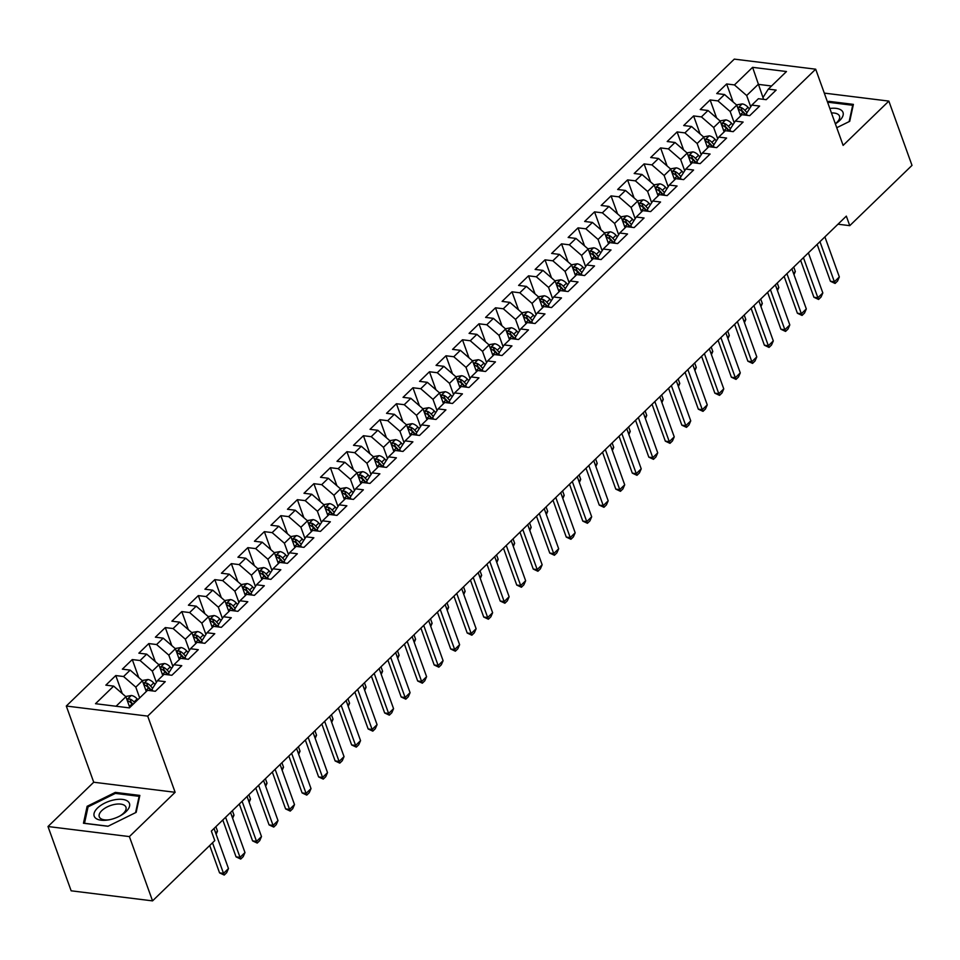 <?xml version="1.0" encoding="UTF-8"?>
<svg xmlns="http://www.w3.org/2000/svg" width="960" height="960" viewBox="0 0 960 960"><rect width="100%" height="100%" fill="white"/><g stroke="black" fill="none" stroke-linecap="round" stroke-linejoin="round"><path stroke-width="1.44" d="M48 826.524L129.396 836.592L175.128 792.3L93.732 782.232L48 826.524L71.148 890.808L152.544 900.876L214.788 840.6L211.356 831.072L846.324 216.132L849.756 225.66L912 165.384L888.852 101.1L824.304 93.108M93.732 782.232L66.3 706.032L734.292 59.124L815.688 69.192L147.696 716.112L66.3 706.032M762.972 97.524L752.604 67.332L734.448 84.924L726.636 83.964L716.724 93.552L724.536 94.524L717.936 100.908L710.124 99.948L700.224 109.536L708.024 110.508L701.424 116.904L693.612 115.932L683.712 125.532L691.524 126.492L684.912 132.888L677.1 131.928L667.2 141.516L675.012 142.488L668.4 148.884L660.6 147.912L650.688 157.512L658.5 158.472L651.9 164.868L644.088 163.908L634.176 173.496L641.988 174.468L635.388 180.864L627.576 179.892L617.664 189.492L625.476 190.452L618.876 196.848L611.064 195.888L601.164 205.476L608.964 206.436L602.364 212.832L594.552 211.872L584.652 221.46L592.464 222.432L585.852 228.828L578.04 227.856L568.14 237.456L575.952 238.416L569.34 244.812L561.54 243.852L551.628 253.44L559.44 254.412L552.84 260.808L545.028 259.836L535.116 269.436L542.928 270.396L536.328 276.792L528.516 275.832L518.604 285.42L526.416 286.392L519.816 292.788L512.004 291.816L502.104 301.404L509.904 302.376L503.304 308.772L495.492 307.8L485.592 317.4L493.404 318.36L486.792 324.756L478.98 323.796L469.08 333.384L476.892 334.356L470.28 340.752L462.48 339.78L452.568 349.38L460.38 350.34L453.78 356.736L445.968 355.776L436.056 365.364L443.868 366.336L437.268 372.732L429.456 371.76L419.544 381.36L427.356 382.32L420.756 388.716L412.944 387.756L403.044 397.344L410.844 398.304L404.244 404.7L396.432 403.74L386.532 413.328L394.344 414.3L387.732 420.696L379.92 419.724L370.02 429.324L377.832 430.284L371.22 436.68L363.42 435.72L353.508 445.308L361.32 446.28L354.72 452.676L346.908 451.704L336.996 461.304L344.808 462.264L338.208 468.66L330.396 467.7L320.484 477.288L328.296 478.26L321.696 484.656L313.884 483.684L303.984 493.272L311.784 494.244L305.184 500.64L297.372 499.668L287.472 509.268L295.284 510.228L288.672 516.624L280.86 515.664L270.96 525.252L278.772 526.224L272.16 532.62L264.36 531.648L254.448 541.248L262.26 542.208L255.66 548.604L247.848 547.644L237.936 557.232L245.748 558.204L239.148 564.6L231.336 563.628L221.424 573.228L229.236 574.188L222.636 580.584L214.824 579.624L204.924 589.212L212.724 590.184L206.124 596.568L198.312 595.608L188.412 605.196L196.224 606.168L189.612 612.564L181.8 611.592L171.9 621.192L179.712 622.152L173.1 628.548L165.3 627.588L155.388 637.176L163.2 638.148L156.6 644.544L148.788 643.572L138.876 653.172L146.688 654.132L140.088 660.528L132.276 659.568L122.364 669.156L130.176 670.128L123.576 676.524L115.764 675.552L105.864 685.152L113.664 686.112L125.892 696.72L116.064 706.248M752.604 67.332L786.48 71.532L768.324 89.112L762.948 97.548L763.596 99.348M113.664 686.112L95.508 703.704L129.384 707.892L147.552 690.3L155.352 691.272L165.264 681.672L157.452 680.712L164.052 674.316L171.864 675.276L181.776 665.688L173.964 664.716L180.564 658.32L188.376 659.292L198.288 649.692L190.476 648.732L197.076 642.336L204.888 643.308L214.788 633.708L206.988 632.748L213.588 626.352L221.4 627.312L231.3 617.724L223.488 616.752L230.1 610.356L237.912 611.328L247.812 601.728L240 600.768L246.612 594.372L254.412 595.332L264.324 585.744L256.512 584.772L263.112 578.376L270.924 579.348L280.836 569.748L273.024 568.788L279.624 562.392L287.436 563.352L297.348 553.764L289.536 552.792L296.136 546.408L303.948 547.368L313.848 537.78L306.048 536.808L312.648 530.412L320.46 531.384L330.36 521.784L322.548 520.824L329.16 514.428L336.972 515.388L346.872 505.8L339.06 504.828L345.672 498.432L353.472 499.404L363.384 489.804L355.572 488.844L362.172 482.448L369.984 483.408L379.896 473.82L372.084 472.848L378.684 466.452L386.496 467.424L396.408 457.824L388.596 456.864L395.196 450.468L403.008 451.428L412.908 441.84L405.108 440.88L411.708 434.484L419.52 435.444L429.42 425.856L421.608 424.884L428.22 418.488L436.032 419.46L445.932 409.86L438.12 408.9L444.732 402.504L452.532 403.464L462.444 393.876L454.632 392.904L461.232 386.508L469.044 387.48L478.956 377.88L471.144 376.92L477.744 370.524L485.556 371.484L495.468 361.896L487.656 360.924L494.256 354.528L502.068 355.5L511.968 345.912L504.168 344.94L510.768 338.544L518.58 339.516L528.48 329.916L520.668 328.956L527.28 322.56L535.092 323.52L544.992 313.932L537.18 312.96L543.792 306.564L551.592 307.536L561.504 297.936L553.692 296.976L560.292 290.58L568.104 291.54L578.016 281.952L570.204 280.98L576.804 274.584L584.616 275.556L594.528 265.956L586.716 264.996L593.316 258.6L601.128 259.56L611.028 249.972L603.228 249.012L609.828 242.616L617.64 243.576L627.54 233.988L619.728 233.016L626.34 226.62L634.152 227.592L644.052 217.992L636.24 217.032L642.852 210.636L650.652 211.596L660.564 202.008L652.752 201.036L659.352 194.64L667.164 195.612L677.076 186.012L669.264 185.052L675.864 178.656L683.676 179.616L693.588 170.028L685.776 169.056L692.376 162.66L700.188 163.632L710.088 154.044L702.288 153.072L708.888 146.676L716.7 147.648L726.6 138.048L718.788 137.088L725.4 130.692L733.212 131.652L743.112 122.064L735.3 121.092L741.912 114.696L749.712 115.668L759.624 106.068L751.812 105.108L758.412 98.712L766.224 99.672L776.136 90.084L768.324 89.112M139.68 697.92L135.804 687.132L142.404 680.736L146.292 691.524M123.576 676.524L135.804 687.132M130.176 670.128L142.404 680.736M156.372 682.416L152.316 671.148L158.916 664.752L162.804 675.528M140.088 660.528L152.316 671.148M146.688 654.132L158.916 664.752M157.452 680.712L152.088 689.148L152.724 690.948M172.884 666.42L168.828 655.152L175.428 648.756L179.304 659.544M156.6 644.544L168.828 655.152M163.2 638.148L175.428 648.756M173.964 664.716L168.588 673.152L169.236 674.952M189.384 650.436L185.328 639.168L191.94 632.772L195.816 643.548M173.1 628.548L185.328 639.168M179.712 622.152L191.94 632.772M190.476 648.732L185.1 657.168L185.748 658.968M205.896 634.44L201.84 623.172L208.452 616.776L212.328 627.564M189.612 612.564L201.84 623.172M196.224 606.168L208.452 616.776M206.988 632.748L201.612 641.184L202.26 642.972M222.408 618.456L218.352 607.188L224.952 600.792L228.84 611.58M206.124 596.568L218.352 607.188M212.724 590.184L224.952 600.792M223.488 616.752L218.124 625.188L218.772 626.988M238.92 602.46L234.864 591.192L241.464 584.796L245.352 595.584M222.636 580.584L234.864 591.192M229.236 574.188L241.464 584.796M240 600.768L234.636 609.204L235.284 611.004M255.432 586.476L251.376 575.208L257.976 568.812L261.864 579.6M239.148 564.6L251.376 575.208M245.748 558.204L257.976 568.812M256.512 584.772L251.148 593.208L251.784 595.008M271.944 570.492L267.888 559.224L274.488 552.828L278.364 563.604M255.66 548.604L267.888 559.224M262.26 542.208L274.488 552.828M273.024 568.788L267.648 577.224L268.296 579.024M288.444 554.496L284.388 543.228L291 536.832L294.876 547.62M272.16 532.62L284.388 543.228M278.772 526.224L291 536.832M289.536 552.792L284.16 561.228L284.808 563.028M304.956 538.512L300.9 527.244L307.512 520.848L311.388 531.636M288.672 516.624L300.9 527.244M295.284 510.228L307.512 520.848M306.048 536.808L300.672 545.244L301.32 547.044M321.468 522.516L317.412 511.248L324.012 504.852L327.9 515.64M305.184 500.64L317.412 511.248M311.784 494.244L324.012 504.852M322.548 520.824L317.184 529.26L317.832 531.06M337.98 506.532L333.924 495.264L340.524 488.868L344.412 499.656M321.696 484.656L333.924 495.264M328.296 478.26L340.524 488.868M339.06 504.828L333.696 513.264L334.344 515.064M354.492 490.548L350.436 479.28L357.036 472.884L360.924 483.66M338.208 468.66L350.436 479.28M344.808 462.264L357.036 472.884M355.572 488.844L350.208 497.28L350.844 499.08M371.004 474.552L366.948 463.284L373.548 456.888L377.424 467.676M354.72 452.676L366.948 463.284M361.32 446.28L373.548 456.888M372.084 472.848L366.708 481.284L367.356 483.084M387.516 458.568L383.448 447.3L390.06 440.904L393.936 451.68M371.22 436.68L383.448 447.3M377.832 430.284L390.06 440.904M388.596 456.864L383.22 465.3L383.868 467.1M404.016 442.572L399.96 431.304L406.572 424.908L410.448 435.696M387.732 420.696L399.96 431.304M394.344 414.3L406.572 424.908M405.108 440.88L399.732 449.316L400.38 451.104M420.528 426.588L416.472 415.32L423.072 408.924L426.96 419.712M404.244 404.7L416.472 415.32M410.844 398.304L423.072 408.924M421.608 424.884L416.244 433.32L416.892 435.12M437.04 410.592L432.984 399.324L439.584 392.928L443.472 403.716M420.756 388.716L432.984 399.324M427.356 382.32L439.584 392.928M438.12 408.9L432.756 417.336L433.404 419.136M453.552 394.608L449.496 383.34L456.096 376.944L459.984 387.732M437.268 372.732L449.496 383.34M443.868 366.336L456.096 376.944M454.632 392.904L449.268 401.34L449.904 403.14M470.064 378.624L466.008 367.356L472.608 360.96L476.496 371.736M453.78 356.736L466.008 367.356M460.38 350.34L472.608 360.96M471.144 376.92L465.768 385.356L466.416 387.156M486.576 362.628L482.508 351.36L489.12 344.964L492.996 355.752M470.28 340.752L482.508 351.36M476.892 334.356L489.12 344.964M487.656 360.924L482.28 369.36L482.928 371.16M503.076 346.644L499.02 335.376L505.632 328.98L509.508 339.756M486.792 324.756L499.02 335.376M493.404 318.36L505.632 328.98M504.168 344.94L498.792 353.376L499.44 355.176M519.588 330.648L515.532 319.38L522.132 312.984L526.02 323.772M503.304 308.772L515.532 319.38M509.904 302.376L522.132 312.984M520.668 328.956L515.304 337.392L515.952 339.18M536.1 314.664L532.044 303.396L538.644 297L542.532 307.788M519.816 292.788L532.044 303.396M526.416 286.392L538.644 297M537.18 312.96L531.816 321.396L532.464 323.196M552.612 298.668L548.556 287.412L555.156 281.016L559.044 291.792M536.328 276.792L548.556 287.412M542.928 270.396L555.156 281.016M553.692 296.976L548.328 305.412L548.976 307.212M569.124 282.684L565.068 271.416L571.668 265.02L575.556 275.808M552.84 260.808L565.068 271.416M559.44 254.412L571.668 265.02M570.204 280.98L564.828 289.416L565.476 291.216M585.636 266.7L581.568 255.432L588.18 249.036L592.056 259.812M569.34 244.812L581.568 255.432M575.952 238.416L588.18 249.036M586.716 264.996L581.34 273.432L581.988 275.232M602.136 250.704L598.08 239.436L604.692 233.04L608.568 243.828M585.852 228.828L598.08 239.436M592.464 222.432L604.692 233.04M603.228 249.012L597.852 257.436L598.5 259.236M618.648 234.72L614.592 223.452L621.192 217.056L625.08 227.844M602.364 212.832L614.592 223.452M608.964 206.436L621.192 217.056M619.728 233.016L614.364 241.452L615.012 243.252M635.16 218.724L631.104 207.456L637.704 201.06L641.592 211.848M618.876 196.848L631.104 207.456M625.476 190.452L637.704 201.06M636.24 217.032L630.876 225.468L631.524 227.268M651.672 202.74L647.616 191.472L654.216 185.076L658.104 195.864M635.388 180.864L647.616 191.472M641.988 174.468L654.216 185.076M652.752 201.036L647.388 209.472L648.036 211.272M668.184 186.756L664.128 175.488L670.728 169.092L674.616 179.868M651.9 164.868L664.128 175.488M658.5 158.472L670.728 169.092M669.264 185.052L663.888 193.488L664.536 195.288M684.696 170.76L680.628 159.492L687.24 153.096L691.116 163.884M668.4 148.884L680.628 159.492M675.012 142.488L687.24 153.096M685.776 169.056L680.4 177.492L681.048 179.292M701.196 154.776L697.14 143.508L703.752 137.112L707.628 147.888M684.912 132.888L697.14 143.508M691.524 126.492L703.752 137.112M702.288 153.072L696.912 161.508L697.56 163.308M717.708 138.78L713.652 127.512L720.252 121.116L724.14 131.904M701.424 116.904L713.652 127.512M708.024 110.508L720.252 121.116M718.788 137.088L713.424 145.524L714.072 147.312M734.22 122.796L730.164 111.528L736.764 105.132L740.652 115.92M717.936 100.908L730.164 111.528M724.536 94.524L736.764 105.132M735.3 121.092L729.936 129.528L730.584 131.328M750.732 106.8L746.676 95.532L758.232 84.348L771.552 85.992M734.448 84.924L746.676 95.532M751.812 105.108L746.448 113.544L747.096 115.344M129.396 836.592L152.544 900.876M815.688 69.192L843.12 145.38L888.852 101.1M175.128 792.3L147.696 716.112M837.996 224.208L849.756 225.66M129.78 707.508L125.892 696.72M836.76 127.716L849.72 121.32L853.392 104.376L828.888 101.34L827.508 102.024M139.836 795.42L115.32 792.384L87.132 806.304L83.46 823.248L107.976 826.272L136.164 812.364L139.836 795.42M726.636 83.964L733.116 101.964M710.124 99.948L716.604 117.948M693.612 115.932L700.092 133.944M677.1 131.928L683.592 149.928M660.6 147.912L667.08 165.924M644.088 163.908L650.568 181.908M627.576 179.892L634.056 197.892M611.064 195.888L617.544 213.888M594.552 211.872L601.032 229.872M578.04 227.856L584.532 245.868M561.54 243.852L568.02 261.852M545.028 259.836L551.508 277.848M528.516 275.832L534.996 293.832M512.004 291.816L518.484 309.816M495.492 307.8L501.972 325.812M478.98 323.796L485.472 341.796M462.48 339.78L468.96 357.792M445.968 355.776L452.448 373.776M429.456 371.76L435.936 389.772M412.944 387.756L419.424 405.756M396.432 403.74L402.912 421.74M379.92 419.724L386.412 437.736M363.42 435.72L369.9 453.72M346.908 451.704L353.388 469.716M330.396 467.7L336.876 485.7M313.884 483.684L320.364 501.684M297.372 499.668L303.852 517.68M280.86 515.664L287.352 533.664M264.36 531.648L270.84 549.66M247.848 547.644L254.328 565.644M231.336 563.628L237.816 581.64M214.824 579.624L221.304 597.624M198.312 595.608L204.792 613.608M181.8 611.592L188.292 629.604M165.3 627.588L171.78 645.588M148.788 643.572L155.268 661.584M132.276 659.568L138.756 677.568M115.764 675.552L122.244 693.552M829.26 102.384L828.888 101.34M115.692 793.428L115.32 792.384M87.792 808.128L87.132 806.304M824.904 236.88L839.34 276.96L837.564 281.052L835.092 283.452L834.384 281.76L830.424 281.268L817.152 244.392M839.34 276.96L834.384 281.76L819.96 241.68M835.092 283.452L830.424 281.268M736.512 104.904L742.272 103.908A7.632 4.608 45.9 0 1 748.056 107.34L749.424 108.864M746.988 112.68L744.924 110.376A7.632 4.608 -134.1 0 0 740.88 107.436C738.396 107.472 737.724 108.12 738.9 109.356A7.632 4.608 45.9 0 1 742.932 112.296L745.5 115.14M740.88 107.436L742.116 110.868A3.888 2.34 45.9 0 1 743.136 111.78L746.244 115.236M738.192 108.756L738.9 109.356M793.488 273.312L795.336 271.524L793.74 267.072M795.336 271.524L793.98 274.668M808.404 252.876L822.828 292.956L821.052 297.048L818.58 299.448L817.872 297.756L813.912 297.264L800.64 260.388M822.828 292.956L817.872 297.756L803.448 257.664M818.58 299.448L813.912 297.264M791.892 268.86L806.316 308.94L804.54 313.032L802.068 315.432L801.36 313.74L797.4 313.248L784.128 276.372M806.316 308.94L801.36 313.74L786.936 273.66M802.068 315.432L797.4 313.248M720 120.9L725.76 119.892A7.632 4.608 45.9 0 1 731.544 123.324L732.912 124.848M730.476 128.676L728.412 126.372A7.632 4.608 -134.1 0 0 724.38 123.432C721.884 123.468 721.224 124.104 722.388 125.352A7.632 4.608 45.9 0 1 726.432 128.28L728.988 131.136M724.38 123.432L725.604 126.852A3.888 2.34 45.9 0 1 726.624 127.764L729.732 131.22M721.68 124.752L722.388 125.352M776.976 289.308L778.836 287.508L777.228 283.056M778.836 287.508L777.468 290.652M703.488 136.884L709.248 135.876A7.632 4.608 45.9 0 1 715.032 139.32L716.4 140.844M713.964 144.66L711.9 142.356A7.632 4.608 -134.1 0 0 707.868 139.416C705.372 139.452 704.712 140.1 705.888 141.336A7.632 4.608 45.9 0 1 709.92 144.276L712.476 147.12M707.868 139.416L709.104 142.848A3.888 2.34 45.9 0 1 710.124 143.76L713.22 147.216M705.168 140.736L705.888 141.336M760.476 305.292L762.324 303.504L760.716 299.052M762.324 303.504L760.956 306.648M835.368 123.84A18.732 8.952 -19.8 0 0 843 112.416A18.732 8.952 -19.8 0 0 829.836 108.48M835.308 123.696A14.172 6.78 -19.8 0 0 839.496 116.124A14.172 6.78 -19.8 0 0 831.456 112.968M827.82 102.888L828.936 102.348L852.696 105.276L849.156 121.596M853.008 106.164L852.696 105.276M109.668 819.696A18.732 8.952 -19.8 0 0 120.576 815.616A18.732 8.952 -19.8 0 0 129.36 803.256A18.732 8.952 -19.8 0 0 113.964 799.92A18.732 8.952 -19.8 0 0 94.128 813.216A18.732 8.952 -19.8 0 0 108.78 819.864A18.732 8.952 -19.8 0 0 109.668 819.696M119.844 816.024A14.172 6.78 -19.8 0 0 125.94 807.18A14.172 6.78 -19.8 0 0 114.228 804.492A14.172 6.78 -19.8 0 0 99.264 816.78A14.172 6.78 -19.8 0 0 109.596 819.708M108.108 826.212L84.504 823.284L88.068 806.868L115.38 793.392L139.128 796.332L135.588 812.64M139.452 797.208L139.128 796.332M775.38 284.844L789.804 324.936L788.04 329.028L785.556 331.416L784.86 329.724L780.9 329.244L767.616 292.368M789.804 324.936L784.86 329.724L770.424 289.644M785.556 331.416L780.9 329.244M758.868 300.84L773.304 340.92L771.528 345.012L769.044 347.412L768.348 345.72L764.388 345.228L751.104 308.352M773.304 340.92L768.348 345.72L753.912 305.64M769.044 347.412L764.388 345.228M686.976 152.868L692.736 151.872A7.632 4.608 45.9 0 1 698.52 155.304L699.888 156.828M697.464 160.644L695.388 158.34A7.632 4.608 -134.1 0 0 691.356 155.4C688.86 155.448 688.2 156.084 689.376 157.32A7.632 4.608 45.9 0 1 693.408 160.26L695.964 163.104M691.356 155.4L692.592 158.832A3.888 2.34 45.9 0 1 693.612 159.744L696.72 163.2M688.656 156.72L689.376 157.32M743.964 321.276L745.812 319.488L744.204 315.036M745.812 319.488L744.444 322.632M670.464 168.864L676.224 167.856A7.632 4.608 45.9 0 1 682.02 171.3L683.388 172.812M680.952 176.64L678.876 174.336A7.632 4.608 -134.1 0 0 674.844 171.396C672.348 171.432 671.688 172.068 672.864 173.316A7.632 4.608 45.9 0 1 676.896 176.256L679.452 179.1M674.844 171.396L676.08 174.816A3.888 2.34 45.9 0 1 677.1 175.74L680.208 179.196M672.144 172.716L672.864 173.316M727.452 337.272L729.3 335.472L727.704 331.02M729.3 335.472L727.944 338.628M742.356 316.824L756.792 356.904L755.016 360.996L752.544 363.396L751.836 361.704L747.876 361.212L734.604 324.336M756.792 356.904L751.836 361.704L737.4 321.624M752.544 363.396L747.876 361.212M653.952 184.848L659.712 183.852A7.632 4.608 45.9 0 1 665.508 187.284L666.876 188.808M664.44 192.624L662.364 190.32A7.632 4.608 -134.1 0 0 658.332 187.38C655.836 187.428 655.176 188.064 656.352 189.3A7.632 4.608 45.9 0 1 660.384 192.24L662.94 195.084M658.332 187.38L659.568 190.812A3.888 2.34 45.9 0 1 660.588 191.724L663.696 195.18M655.632 188.7L656.352 189.3M710.94 353.256L712.788 351.468L711.192 347.016M712.788 351.468L711.432 354.612M725.844 332.82L740.28 372.9L738.504 376.992L736.032 379.392L735.324 377.7L731.364 377.208L718.092 340.332M740.28 372.9L735.324 377.7L720.9 337.608M736.032 379.392L731.364 377.208M637.452 200.844L643.212 199.836A7.632 4.608 45.9 0 1 648.996 203.28L650.364 204.792M647.928 208.62L645.864 206.316A7.632 4.608 -134.1 0 0 641.82 203.376C639.336 203.412 638.664 204.048 639.84 205.296A7.632 4.608 45.9 0 1 643.872 208.236L646.44 211.08M641.82 203.376L643.056 206.796A3.888 2.34 45.9 0 1 644.076 207.72L647.184 211.164M639.132 204.696L639.84 205.296M694.428 369.252L696.276 367.452L694.68 363M696.276 367.452L694.92 370.596M709.332 348.804L723.768 388.884L721.992 392.976L719.52 395.376L718.812 393.684L714.852 393.192L701.58 356.316M723.768 388.884L718.812 393.684L704.388 353.604M719.52 395.376L714.852 393.192M692.832 364.8L707.256 404.88L705.48 408.972L703.008 411.36L702.3 409.668L698.34 409.188L685.068 372.312M707.256 404.88L702.3 409.668L687.876 369.588M703.008 411.36L698.34 409.188M676.32 380.784L690.744 420.864L688.98 424.956L686.496 427.356L685.8 425.664L681.84 425.172L668.556 388.296M690.744 420.864L685.8 425.664L671.364 385.584M686.496 427.356L681.84 425.172M659.808 396.768L674.244 436.86L672.468 440.94L669.984 443.34L669.288 441.648L665.328 441.156L652.044 404.28M674.244 436.86L669.288 441.648L654.852 401.568M669.984 443.34L665.328 441.156M643.296 412.764L657.732 452.844L655.956 456.936L653.484 459.336L652.776 457.644L648.816 457.152L635.544 420.276M657.732 452.844L652.776 457.644L638.34 417.564M653.484 459.336L648.816 457.152M626.784 428.748L641.22 468.828L639.444 472.92L636.972 475.32L636.264 473.628L632.304 473.136L619.032 436.26M641.22 468.828L636.264 473.628L621.84 433.548M636.972 475.32L632.304 473.136M610.272 444.744L624.708 484.824L622.932 488.916L620.46 491.316L619.752 489.624L615.792 489.132L602.52 452.256M624.708 484.824L619.752 489.624L605.328 449.532M620.46 491.316L615.792 489.132M593.772 460.728L608.196 500.808L606.42 504.9L603.948 507.3L603.24 505.608L599.28 505.116L586.008 468.24M608.196 500.808L603.24 505.608L588.816 465.528M603.948 507.3L599.28 505.116M577.26 476.712L591.684 516.804L589.92 520.896L587.436 523.284L586.74 521.592L582.78 521.112L569.496 484.236M591.684 516.804L586.74 521.592L572.304 481.512M587.436 523.284L582.78 521.112M620.94 216.828L626.7 215.832A7.632 4.608 45.9 0 1 632.484 219.264L633.852 220.788M631.416 224.604L629.352 222.3A7.632 4.608 -134.1 0 0 625.32 219.36C622.824 219.396 622.164 220.044 623.328 221.28A7.632 4.608 45.9 0 1 627.372 224.22L629.928 227.064M625.32 219.36L626.544 222.792A3.888 2.34 45.9 0 1 627.564 223.704L630.672 227.16M622.62 220.68L623.328 221.28M677.916 385.236L679.776 383.448L678.168 378.996M679.776 383.448L678.408 386.592M604.428 232.812L610.188 231.816A7.632 4.608 45.9 0 1 615.972 235.248L617.34 236.772M614.904 240.588L612.84 238.296A7.632 4.608 -134.1 0 0 608.808 235.356C606.312 235.392 605.652 236.028 606.828 237.264A7.632 4.608 45.9 0 1 610.86 240.204L613.416 243.06M608.808 235.356L610.044 238.776A3.888 2.34 45.9 0 1 611.064 239.688L614.16 243.144M606.108 236.664L606.828 237.264M661.416 401.22L663.264 399.432L661.656 394.98M663.264 399.432L661.896 402.576M587.916 248.808L593.676 247.8A7.632 4.608 45.9 0 1 599.46 251.244L600.828 252.756M598.404 256.584L596.328 254.28A7.632 4.608 -134.1 0 0 592.296 251.34C589.8 251.376 589.14 252.024 590.316 253.26A7.632 4.608 45.9 0 1 594.348 256.2L596.904 259.044M592.296 251.34L593.532 254.76A3.888 2.34 45.9 0 1 594.552 255.684L597.66 259.14M589.596 252.66L590.316 253.26M644.904 417.216L646.752 415.428L645.144 410.964M646.752 415.428L645.384 418.572M571.404 264.792L577.164 263.796A7.632 4.608 45.9 0 1 582.96 267.228L584.328 268.752M581.892 272.568L579.816 270.264A7.632 4.608 -134.1 0 0 575.784 267.324C573.288 267.372 572.628 268.008 573.804 269.244A7.632 4.608 45.9 0 1 577.836 272.184L580.392 275.028M575.784 267.324L577.02 270.756A3.888 2.34 45.9 0 1 578.04 271.668L581.148 275.124M573.084 268.644L573.804 269.244M628.392 433.2L630.24 431.412L628.644 426.96M630.24 431.412L628.884 434.556M554.892 280.788L560.652 279.78A7.632 4.608 45.9 0 1 566.448 283.224L567.816 284.736M565.38 288.564L563.304 286.26A7.632 4.608 -134.1 0 0 559.272 283.32C556.776 283.356 556.116 283.992 557.292 285.24A7.632 4.608 45.9 0 1 561.324 288.18L563.88 291.024M559.272 283.32L560.508 286.74A3.888 2.34 45.9 0 1 561.528 287.664L564.636 291.12M556.572 284.64L557.292 285.24M611.88 449.196L613.728 447.396L612.132 442.944M613.728 447.396L612.372 450.54M538.392 296.772L544.152 295.776A7.632 4.608 45.9 0 1 549.936 299.208L551.304 300.732M548.868 304.548L546.804 302.244A7.632 4.608 -134.1 0 0 542.76 299.304C540.276 299.34 539.604 299.988 540.78 301.224A7.632 4.608 45.9 0 1 544.812 304.164L547.38 307.008M542.76 299.304L543.996 302.736A3.888 2.34 45.9 0 1 545.016 303.648L548.124 307.104M540.072 300.624L540.78 301.224M595.368 465.18L597.216 463.392L595.62 458.94M597.216 463.392L595.86 466.536M521.88 312.768L527.64 311.76A7.632 4.608 45.9 0 1 533.424 315.192L534.792 316.716M532.356 320.544L530.292 318.24A7.632 4.608 -134.1 0 0 526.26 315.3C523.764 315.336 523.104 315.972 524.268 317.22A7.632 4.608 45.9 0 1 528.312 320.148L530.868 323.004M526.26 315.3L527.484 318.72A3.888 2.34 45.9 0 1 528.504 319.632L531.612 323.088M523.56 316.62L524.268 317.22M578.856 481.176L580.716 479.376L579.108 474.924M580.716 479.376L579.348 482.52M505.368 328.752L511.128 327.744A7.632 4.608 45.9 0 1 516.912 331.188L518.28 332.712M515.844 336.528L513.78 334.224A7.632 4.608 -134.1 0 0 509.748 331.284C507.252 331.32 506.592 331.968 507.768 333.204A7.632 4.608 45.9 0 1 511.8 336.144L514.356 338.988M509.748 331.284L510.984 334.716A3.888 2.34 45.9 0 1 512.004 335.628L515.1 339.084M507.048 332.604L507.768 333.204M562.356 497.16L564.204 495.372L562.596 490.92M564.204 495.372L562.836 498.516M488.856 344.736L494.616 343.74A7.632 4.608 45.9 0 1 500.4 347.172L501.768 348.696M499.344 352.512L497.268 350.208A7.632 4.608 -134.1 0 0 493.236 347.268C490.74 347.316 490.08 347.952 491.256 349.188A7.632 4.608 45.9 0 1 495.288 352.128L497.844 354.972M493.236 347.268L494.472 350.7A3.888 2.34 45.9 0 1 495.492 351.612L498.6 355.068M490.536 348.588L491.256 349.188M545.844 513.144L547.692 511.356L546.084 506.904M547.692 511.356L546.324 514.5M560.748 492.708L575.184 532.788L573.408 536.88L570.924 539.28L570.228 537.588L566.268 537.096L552.984 500.22M575.184 532.788L570.228 537.588L555.792 497.508M570.924 539.28L566.268 537.096M472.344 360.732L478.104 359.724A7.632 4.608 45.9 0 1 483.9 363.168L485.256 364.68M482.832 368.508L480.756 366.204A7.632 4.608 -134.1 0 0 476.724 363.264C474.228 363.3 473.568 363.936 474.744 365.184A7.632 4.608 45.9 0 1 478.776 368.124L481.332 370.968M476.724 363.264L477.96 366.684A3.888 2.34 45.9 0 1 478.98 367.608L482.088 371.064M474.024 364.584L474.744 365.184M529.332 529.14L531.18 527.352L529.584 522.888M531.18 527.352L529.824 530.496M544.236 508.692L558.672 548.772L556.896 552.864L554.424 555.264L553.716 553.572L549.756 553.08L536.484 516.204M558.672 548.772L553.716 553.572L539.28 513.492M554.424 555.264L549.756 553.08M455.832 376.716L461.592 375.72A7.632 4.608 45.9 0 1 467.388 379.152L468.756 380.676M466.32 384.492L464.244 382.188A7.632 4.608 -134.1 0 0 460.212 379.248C457.716 379.296 457.056 379.932 458.232 381.168A7.632 4.608 45.9 0 1 462.264 384.108L464.82 386.952M460.212 379.248L461.448 382.68A3.888 2.34 45.9 0 1 462.468 383.592L465.576 387.048M457.512 380.568L458.232 381.168M512.82 545.124L514.668 543.336L513.072 538.884M514.668 543.336L513.312 546.48M527.724 524.688L542.16 564.768L540.384 568.86L537.912 571.26L537.204 569.568L533.244 569.076L519.972 532.2M542.16 564.768L537.204 569.568L522.78 529.476M537.912 571.26L533.244 569.076M439.332 392.712L445.092 391.704A7.632 4.608 45.9 0 1 450.876 395.148L452.244 396.66M449.808 400.488L447.744 398.184A7.632 4.608 -134.1 0 0 443.7 395.244C441.204 395.28 440.544 395.916 441.72 397.164A7.632 4.608 45.9 0 1 445.752 400.104L448.32 402.948M443.7 395.244L444.936 398.664A3.888 2.34 45.9 0 1 445.956 399.588L449.064 403.032M441.012 396.564L441.72 397.164M496.308 561.12L498.156 559.32L496.56 554.868M498.156 559.32L496.8 562.464M511.212 540.672L525.648 580.752L523.872 584.844L521.4 587.244L520.692 585.552L516.732 585.06L503.46 548.184M525.648 580.752L520.692 585.552L506.268 545.472M521.4 587.244L516.732 585.06M422.82 408.696L428.58 407.7A7.632 4.608 45.9 0 1 434.364 411.132L435.732 412.656M433.296 416.472L431.232 414.168A7.632 4.608 -134.1 0 0 427.2 411.228C424.704 411.264 424.044 411.912 425.208 413.148A7.632 4.608 45.9 0 1 429.252 416.088L431.808 418.932M427.2 411.228L428.424 414.66A3.888 2.34 45.9 0 1 429.444 415.572L432.552 419.028M424.5 412.548L425.208 413.148M479.796 577.104L481.656 575.316L480.048 570.864M481.656 575.316L480.288 578.46M494.712 556.668L509.136 596.748L507.36 600.84L504.888 603.228L504.18 601.536L500.22 601.056L486.948 564.18M509.136 596.748L504.18 601.536L489.756 561.456M504.888 603.228L500.22 601.056M406.308 424.692L412.068 423.684A7.632 4.608 45.9 0 1 417.852 427.116L419.22 428.64M416.784 432.468L414.72 430.164A7.632 4.608 -134.1 0 0 410.688 427.224C408.192 427.26 407.532 427.896 408.708 429.132A7.632 4.608 45.9 0 1 412.74 432.072L415.296 434.928M410.688 427.224L411.924 430.644A3.888 2.34 45.9 0 1 412.944 431.556L416.04 435.012M407.988 428.532L408.708 429.132M463.296 593.1L465.144 591.3L463.536 586.848M465.144 591.3L463.776 594.444M478.2 572.652L492.624 612.732L490.86 616.824L488.376 619.224L487.68 617.532L483.72 617.04L470.436 580.164M492.624 612.732L487.68 617.532L473.244 577.452M488.376 619.224L483.72 617.04M389.796 440.676L395.556 439.668A7.632 4.608 45.9 0 1 401.34 443.112L402.708 444.624M400.284 448.452L398.208 446.148A7.632 4.608 -134.1 0 0 394.176 443.208C391.68 443.244 391.02 443.892 392.196 445.128A7.632 4.608 45.9 0 1 396.228 448.068L398.784 450.912M394.176 443.208L395.412 446.64A3.888 2.34 45.9 0 1 396.432 447.552L399.528 451.008M391.476 444.528L392.196 445.128M446.784 609.084L448.632 607.296L447.024 602.832M448.632 607.296L447.264 610.44M461.688 588.636L476.124 628.728L474.348 632.808L471.864 635.208L471.168 633.516L467.208 633.024L453.924 596.16M476.124 628.728L471.168 633.516L456.732 593.436M471.864 635.208L467.208 633.024M373.284 456.66L379.044 455.664A7.632 4.608 45.9 0 1 384.84 459.096L386.196 460.62M383.772 464.436L381.696 462.132A7.632 4.608 -134.1 0 0 377.664 459.192C375.168 459.24 374.508 459.876 375.684 461.112A7.632 4.608 45.9 0 1 379.716 464.052L382.272 466.896M377.664 459.192L378.9 462.624A3.888 2.34 45.9 0 1 379.92 463.536L383.028 466.992M374.964 460.512L375.684 461.112M430.272 625.068L432.12 623.28L430.524 618.828M432.12 623.28L430.752 626.424M445.176 604.632L459.612 644.712L457.836 648.804L455.364 651.204L454.656 649.512L450.696 649.02L437.424 612.144M459.612 644.712L454.656 649.512L440.22 609.432M455.364 651.204L450.696 649.02M356.772 472.656L362.532 471.648A7.632 4.608 45.9 0 1 368.328 475.092L369.696 476.604M367.26 480.432L365.184 478.128A7.632 4.608 -134.1 0 0 361.152 475.188C358.656 475.224 357.996 475.86 359.172 477.108A7.632 4.608 45.9 0 1 363.204 480.048L365.76 482.892M361.152 475.188L362.388 478.608A3.888 2.34 45.9 0 1 363.408 479.532L366.516 482.988M358.452 476.508L359.172 477.108M413.76 641.064L415.608 639.264L414.012 634.812M415.608 639.264L414.252 642.408M428.664 620.616L443.1 660.696L441.324 664.788L438.852 667.188L438.144 665.496L434.184 665.004L420.912 628.128M443.1 660.696L438.144 665.496L423.72 625.416M438.852 667.188L434.184 665.004M340.272 488.64L346.032 487.644A7.632 4.608 45.9 0 1 351.816 491.076L353.184 492.6M350.748 496.416L348.684 494.112A7.632 4.608 -134.1 0 0 344.64 491.172C342.144 491.22 341.484 491.856 342.66 493.092A7.632 4.608 45.9 0 1 346.692 496.032L349.26 498.876M344.64 491.172L345.876 494.604A3.888 2.34 45.9 0 1 346.896 495.516L350.004 498.972M341.952 492.492L342.66 493.092M397.248 657.048L399.096 655.26L397.5 650.808M399.096 655.26L397.74 658.404M412.152 636.612L426.588 676.692L424.812 680.784L422.34 683.184L421.632 681.492L417.672 681L404.4 644.124M426.588 676.692L421.632 681.492L407.208 641.4M422.34 683.184L417.672 681M323.76 504.636L329.52 503.628A7.632 4.608 45.9 0 1 335.304 507.06L336.672 508.584M334.236 512.412L332.172 510.108A7.632 4.608 -134.1 0 0 328.14 507.168C325.644 507.204 324.984 507.84 326.148 509.088A7.632 4.608 45.9 0 1 330.192 512.028L332.748 514.872M328.14 507.168L329.364 510.588A3.888 2.34 45.9 0 1 330.384 511.5L333.492 514.956M325.44 508.488L326.148 509.088M380.736 673.044L382.596 671.244L380.988 666.792M382.596 671.244L381.228 674.388M395.652 652.596L410.076 692.676L408.3 696.768L405.828 699.168L405.12 697.476L401.16 696.984L387.888 660.108M410.076 692.676L405.12 697.476L390.696 657.396M405.828 699.168L401.16 696.984M307.248 520.62L313.008 519.612A7.632 4.608 45.9 0 1 318.792 523.056L320.16 524.58M317.724 528.396L315.66 526.092A7.632 4.608 -134.1 0 0 311.628 523.152C309.132 523.188 308.472 523.836 309.648 525.072A7.632 4.608 45.9 0 1 313.68 528.012L316.236 530.856M311.628 523.152L312.864 526.584A3.888 2.34 45.9 0 1 313.884 527.496L316.98 530.952M308.928 524.472L309.648 525.072M364.236 689.028L366.084 687.24L364.476 682.788M366.084 687.24L364.716 690.384M379.14 668.58L393.564 708.672L391.8 712.764L389.316 715.152L388.62 713.46L384.66 712.98L371.376 676.104M393.564 708.672L388.62 713.46L374.184 673.38M389.316 715.152L384.66 712.98M290.736 536.604L296.496 535.608A7.632 4.608 45.9 0 1 302.28 539.04L303.648 540.564M301.224 544.38L299.148 542.076A7.632 4.608 -134.1 0 0 295.116 539.148C292.62 539.184 291.96 539.82 293.136 541.056A7.632 4.608 45.9 0 1 297.168 543.996L299.724 546.84M295.116 539.148L296.352 542.568A3.888 2.34 45.9 0 1 297.372 543.48L300.468 546.936M292.416 540.456L293.136 541.056M347.724 705.012L349.572 703.224L347.964 698.772M349.572 703.224L348.204 706.368M362.628 684.576L377.064 724.656L375.288 728.748L372.804 731.148L372.108 729.456L368.148 728.964L354.864 692.088M377.064 724.656L372.108 729.456L357.672 689.376M372.804 731.148L368.148 728.964M274.224 552.6L279.984 551.592A7.632 4.608 45.9 0 1 285.78 555.036L287.136 556.548M284.712 560.376L282.636 558.072A7.632 4.608 -134.1 0 0 278.604 555.132C276.108 555.168 275.448 555.804 276.624 557.052A7.632 4.608 45.9 0 1 280.656 559.992L283.212 562.836M278.604 555.132L279.84 558.552A3.888 2.34 45.9 0 1 280.86 559.476L283.968 562.932M275.904 556.452L276.624 557.052M331.212 721.008L333.06 719.22L331.464 714.756M333.06 719.22L331.692 722.364M346.116 700.56L360.552 740.652L358.776 744.732L356.304 747.132L355.596 745.44L351.636 744.948L338.364 708.072M360.552 740.652L355.596 745.44L341.16 705.36M356.304 747.132L351.636 744.948M257.712 568.584L263.472 567.588A7.632 4.608 45.9 0 1 269.268 571.02L270.636 572.544M268.2 576.36L266.124 574.056A7.632 4.608 -134.1 0 0 262.092 571.116C259.596 571.164 258.936 571.8 260.112 573.036A7.632 4.608 45.9 0 1 264.144 575.976L266.7 578.82M262.092 571.116L263.328 574.548A3.888 2.34 45.9 0 1 264.348 575.46L267.456 578.916M259.392 572.436L260.112 573.036M314.7 736.992L316.548 735.204L314.952 730.752M316.548 735.204L315.192 738.348M329.604 716.556L344.04 756.636L342.264 760.728L339.792 763.128L339.084 761.436L335.124 760.944L321.852 724.068M344.04 756.636L339.084 761.436L324.66 721.344M339.792 763.128L335.124 760.944M241.212 584.58L246.972 583.572A7.632 4.608 45.9 0 1 252.756 587.016L254.124 588.528M251.688 592.356L249.624 590.052A7.632 4.608 -134.1 0 0 245.58 587.112C243.084 587.148 242.424 587.784 243.6 589.032A7.632 4.608 45.9 0 1 247.632 591.972L250.2 594.816M245.58 587.112L246.816 590.532A3.888 2.34 45.9 0 1 247.836 591.456L250.944 594.9M242.892 588.432L243.6 589.032M298.188 752.988L300.036 751.188L298.44 746.736M300.036 751.188L298.68 754.332M313.092 732.54L327.528 772.62L325.752 776.712L323.28 779.112L322.572 777.42L318.612 776.928L305.34 740.052M327.528 772.62L322.572 777.42L308.148 737.34M323.28 779.112L318.612 776.928M224.7 600.564L230.46 599.568A7.632 4.608 45.9 0 1 236.244 603L237.612 604.524M235.176 608.34L233.112 606.036A7.632 4.608 -134.1 0 0 229.08 603.096C226.584 603.132 225.924 603.78 227.088 605.016A7.632 4.608 45.9 0 1 231.132 607.956L233.688 610.8M229.08 603.096L230.304 606.528A3.888 2.34 45.9 0 1 231.324 607.44L234.432 610.896M226.38 604.416L227.088 605.016M281.676 768.972L283.536 767.184L281.928 762.732M283.536 767.184L282.168 770.328M296.592 748.536L311.016 788.616L309.24 792.708L306.768 795.108L306.06 793.404L302.1 792.924L288.828 756.048M311.016 788.616L306.06 793.404L291.636 753.324M306.768 795.108L302.1 792.924M208.188 616.56L213.948 615.552A7.632 4.608 45.9 0 1 219.732 618.984L221.1 620.508M218.664 624.336L216.6 622.032A7.632 4.608 -134.1 0 0 212.568 619.092C210.072 619.128 209.412 619.764 210.588 621A7.632 4.608 45.9 0 1 214.62 623.94L217.176 626.796M212.568 619.092L213.804 622.512A3.888 2.34 45.9 0 1 214.824 623.424L217.92 626.88M209.868 620.4L210.588 621M265.176 784.968L267.024 783.168L265.416 778.716M267.024 783.168L265.656 786.312M280.08 764.52L294.504 804.6L292.74 808.692L290.256 811.092L289.56 809.4L285.6 808.908L272.316 772.032M294.504 804.6L289.56 809.4L275.124 769.32M290.256 811.092L285.6 808.908M191.676 632.544L197.436 631.536A7.632 4.608 45.9 0 1 203.22 634.98L204.588 636.504M202.164 640.32L200.088 638.016A7.632 4.608 -134.1 0 0 196.056 635.076C193.56 635.112 192.9 635.76 194.076 636.996A7.632 4.608 45.9 0 1 198.108 639.936L200.664 642.78M196.056 635.076L197.292 638.508A3.888 2.34 45.9 0 1 198.312 639.42L201.408 642.876M193.356 636.396L194.076 636.996M248.664 800.952L250.512 799.164L248.904 794.712M250.512 799.164L249.144 802.308M263.568 780.504L278.004 820.596L276.228 824.676L273.744 827.076L273.048 825.384L269.088 824.904L255.804 788.028M278.004 820.596L273.048 825.384L258.612 785.304M273.744 827.076L269.088 824.904M175.164 648.528L180.924 647.532A7.632 4.608 45.9 0 1 186.72 650.964L188.076 652.488M185.652 656.304L183.576 654A7.632 4.608 -134.1 0 0 179.544 651.06C177.048 651.108 176.388 651.744 177.564 652.98A7.632 4.608 45.9 0 1 181.596 655.92L184.152 658.764M179.544 651.06L180.78 654.492A3.888 2.34 45.9 0 1 181.8 655.404L184.908 658.86M176.844 652.38L177.564 652.98M232.152 816.936L234 815.148L232.404 810.696M234 815.148L232.632 818.292M247.056 796.5L261.492 836.58L259.716 840.672L257.232 843.072L256.536 841.38L252.576 840.888L239.304 804.012M261.492 836.58L256.536 841.38L242.1 801.3M257.232 843.072L252.576 840.888M158.652 664.524L164.412 663.516A7.632 4.608 45.9 0 1 170.208 666.96L171.576 668.472M169.14 672.3L167.064 669.996A7.632 4.608 -134.1 0 0 163.032 667.056C160.536 667.092 159.876 667.728 161.052 668.976A7.632 4.608 45.9 0 1 165.084 671.916L167.64 674.76M163.032 667.056L164.268 670.476A3.888 2.34 45.9 0 1 165.288 671.4L168.396 674.856M160.332 668.376L161.052 668.976M215.64 832.932L217.488 831.132L215.892 826.68M217.488 831.132L216.132 834.276M230.544 812.484L244.98 852.564L243.204 856.656L240.732 859.056L240.024 857.364L236.064 856.872L222.792 819.996M244.98 852.564L240.024 857.364L225.6 817.284M240.732 859.056L236.064 856.872M142.152 680.508L147.912 679.512A7.632 4.608 45.9 0 1 153.696 682.944L155.064 684.468M152.628 688.284L150.564 685.98A7.632 4.608 -134.1 0 0 146.52 683.04C144.024 683.088 143.364 683.724 144.54 684.96A7.632 4.608 45.9 0 1 148.572 687.9L151.14 690.744M146.52 683.04L147.756 686.472A3.888 2.34 45.9 0 1 148.776 687.384L151.884 690.84M143.832 684.36L144.54 684.96M214.032 828.48L228.468 868.56L226.692 872.652L224.22 875.052L223.512 873.36L219.552 872.868L209.712 845.508M228.468 868.56L223.512 873.36L212.508 842.796M224.22 875.052L219.552 872.868M125.64 696.504L131.4 695.496A7.632 4.608 45.9 0 1 137.184 698.928L137.856 699.684M134.724 702.72L134.052 701.976A7.632 4.608 -134.1 0 0 130.02 699.036C127.524 699.072 126.864 699.708 128.028 700.956A7.632 4.608 45.9 0 1 132.072 703.896L132.744 704.64M130.02 699.036L131.244 702.456A3.888 2.34 45.9 0 1 132.264 703.368L133.092 704.292M127.32 700.356L128.028 700.956M742.116 103.932L737.832 108.084M742.932 112.296L740.28 114.876M748.056 107.34L744.924 110.376M725.604 119.916L721.32 124.068M726.432 128.28L723.768 130.86M731.544 123.324L728.412 126.372M709.092 135.912L704.808 140.052M709.92 144.276L707.256 146.856M715.032 139.32L711.9 142.356M692.58 151.896L688.296 156.048M693.408 160.26L690.744 162.84M698.52 155.304L695.388 158.34M676.08 167.88L671.784 172.032M676.896 176.256L674.232 178.836M682.02 171.3L678.876 174.336M659.568 183.876L655.284 188.028M660.384 192.24L657.72 194.82M665.508 187.284L662.364 190.32M643.056 199.86L638.772 204.012M643.872 208.236L641.22 210.804M648.996 203.28L645.864 206.316M626.544 215.856L622.26 220.008M627.372 224.22L624.708 226.8M632.484 219.264L629.352 222.3M610.032 231.84L605.748 235.992M610.86 240.204L608.196 242.784M615.972 235.248L612.84 238.296M593.52 247.824L589.236 251.976M594.348 256.2L591.684 258.78M599.46 251.244L596.328 254.28M577.02 263.82L572.724 267.972M577.836 272.184L575.172 274.764M582.96 267.228L579.816 270.264M560.508 279.804L556.224 283.956M561.324 288.18L558.66 290.76M566.448 283.224L563.304 286.26M543.996 295.8L539.712 299.952M544.812 304.164L542.16 306.744M549.936 299.208L546.804 302.244M527.484 311.784L523.2 315.936M528.312 320.148L525.648 322.728M533.424 315.192L530.292 318.24M510.972 327.78L506.688 331.92M511.8 336.144L509.136 338.724M516.912 331.188L513.78 334.224M494.46 343.764L490.176 347.916M495.288 352.128L492.624 354.708M500.4 347.172L497.268 350.208M477.96 359.748L473.664 363.9M478.776 368.124L476.112 370.704M483.9 363.168L480.756 366.204M461.448 375.744L457.164 379.896M462.264 384.108L459.6 386.688M467.388 379.152L464.244 382.188M444.936 391.728L440.652 395.88M445.752 400.104L443.1 402.672M450.876 395.148L447.744 398.184M428.424 407.724L424.14 411.876M429.252 416.088L426.588 418.668M434.364 411.132L431.232 414.168M411.912 423.708L407.628 427.86M412.74 432.072L410.076 434.652M417.852 427.116L414.72 430.164M395.4 439.692L391.116 443.844M396.228 448.068L393.564 450.648M401.34 443.112L398.208 446.148M378.9 455.688L374.604 459.84M379.716 464.052L377.052 466.632M384.84 459.096L381.696 462.132M362.388 471.672L358.104 475.824M363.204 480.048L360.54 482.628M368.328 475.092L365.184 478.128M345.876 487.668L341.592 491.82M346.692 496.032L344.04 498.612M351.816 491.076L348.684 494.112M329.364 503.652L325.08 507.804M330.192 512.028L327.528 514.596M335.304 507.06L332.172 510.108M312.852 519.648L308.568 523.788M313.68 528.012L311.016 530.592M318.792 523.056L315.66 526.092M296.34 535.632L292.056 539.784M297.168 543.996L294.504 546.576M302.28 539.04L299.148 542.076M279.84 551.616L275.544 555.768M280.656 559.992L277.992 562.572M285.78 555.036L282.636 558.072M263.328 567.612L259.044 571.764M264.144 575.976L261.48 578.556M269.268 571.02L266.124 574.056M246.816 583.596L242.532 587.748M247.632 591.972L244.98 594.54M252.756 587.016L249.624 590.052M230.304 599.592L226.02 603.744M231.132 607.956L228.468 610.536M236.244 603L233.112 606.036M213.792 615.576L209.508 619.728M214.62 623.94L211.956 626.52M219.732 618.984L216.6 622.032M197.28 631.572L192.996 635.712M198.108 639.936L195.444 642.516M203.22 634.98L200.088 638.016M180.78 647.556L176.484 651.708M181.596 655.92L178.932 658.5M186.72 650.964L183.576 654M164.268 663.54L159.984 667.692M165.084 671.916L162.42 674.496M170.208 666.96L167.064 669.996M147.756 679.536L143.472 683.688M148.572 687.9L145.92 690.48M153.696 682.944L150.564 685.98M131.244 695.52L126.96 699.672M132.072 703.896L129.408 706.464M137.184 698.928L134.052 701.976"/></g></svg>
